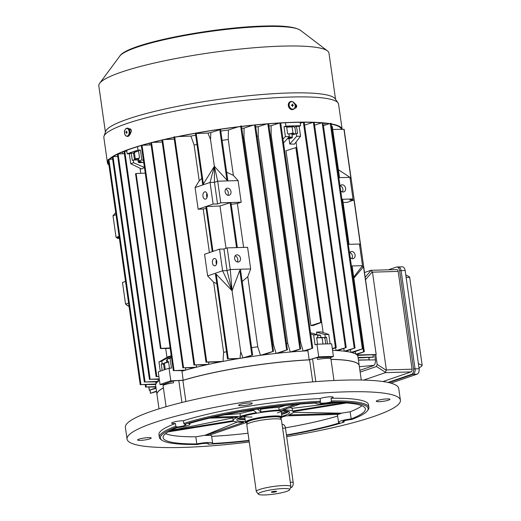 <?xml version="1.0" encoding="UTF-8"?>
<svg xmlns="http://www.w3.org/2000/svg" width="521" height="521" viewBox="0 0 521 521"><rect width="100%" height="100%" fill="white"/><g stroke="black" fill="none" stroke-linecap="round" stroke-linejoin="round"><path stroke-width="0.78" d="M138.645 158.462A6.213 0.912 -8.1 0 0 138.579 158.475L135.245 158.599L134.939 159.726L134.47 159.765L133.597 153.636L133.91 152.51L134.379 152.471L133.91 152.51M135.245 158.599L134.379 152.471L137.551 151.266A6.213 0.912 171.9 0 0 134.047 152.373A6.213 0.912 171.9 0 0 134.021 152.399M135.024 159.993A6.213 0.912 -8.1 0 1 134.939 159.726L134.47 159.765M138.586 151.11L137.551 151.266A6.213 0.912 171.9 0 1 138.579 151.07M138.579 158.475A6.213 0.912 171.9 0 0 134.939 159.726M317.576 335.101A2.761 0.404 -8.1 0 1 320.063 335.094L320.578 335.472A3.224 0.475 171.9 0 0 317.628 335.485M320.897 337.465L320.623 335.537A3.224 0.475 171.9 0 0 320.578 335.472M287.351 138.723A2.761 0.404 171.9 0 0 291.48 138.098A2.761 0.404 171.9 0 0 291.988 137.837A2.761 0.404 171.9 0 0 290.842 137.609A2.761 0.404 171.9 0 0 288.015 137.974M288.595 137.329A3.224 0.475 -8.1 0 1 292.405 137.257A3.224 0.475 -8.1 0 1 292.379 137.329L291.988 137.837M290.444 101.654A4.129 3.204 71.3 0 0 290.301 101.693A4.129 3.204 71.3 0 0 288.354 105.691A4.129 3.204 71.3 0 0 292.939 109.514A4.129 3.204 71.3 0 0 293.082 109.462M292.151 105.457L293.479 105.151L292.444 105.737M292.802 105.437L292.548 106.584L292.431 105.672L291.434 105.209L292.333 104.955L291.434 105.209M292.248 104.389L292.333 104.955M292.405 104.044L292.763 105.17L292.138 105.385M293.479 105.151L292.763 105.17M165.255 369.454L164.389 363.371L163.926 363.411L163.614 364.537L164.356 369.754M168.602 362.01L163.926 363.411M168.596 361.965A6.213 0.912 171.9 0 0 167.567 362.16A6.213 0.912 171.9 0 0 164.063 363.274A6.213 0.912 171.9 0 0 164.03 363.3L164.063 363.274M288.732 411.538A26.688 3.921 -8.1 0 1 281.587 414.462M244.922 418.155A25.529 3.751 -8.1 0 1 239.478 417.699M245.085 419.294A24.975 3.667 -8.1 0 1 238.481 418.181M282.799 410.743A20.912 3.074 -8.1 0 1 281.177 411.603M281.053 410.724A18.404 2.703 -8.1 0 1 281.053 410.75A18.404 2.703 -8.1 0 1 277.38 412.964M252.047 417.047A18.404 2.703 -8.1 0 1 248.758 417.034A18.404 2.703 -8.1 0 1 244.61 415.934A18.404 2.703 -8.1 0 1 244.61 415.908L245.508 422.244A18.404 2.703 -8.1 0 1 255.323 418.396A18.404 2.703 -8.1 0 1 274.515 415.947A18.404 2.703 -8.1 0 1 281.952 417.06A18.404 2.703 -8.1 0 1 280.741 418.265M244.733 416.793A20.912 3.074 -8.1 0 1 242.936 416.416M286.478 411.004A25.529 3.751 -8.1 0 1 281.373 412.964M287.566 411.193A24.975 3.667 -8.1 0 1 281.535 414.104M245.137 419.646A26.688 3.921 -8.1 0 1 237.459 418.832M141.041 161.79A2.761 0.404 171.9 0 0 138.807 162.572A2.761 0.404 171.9 0 0 139.882 162.682A2.761 0.404 171.9 0 0 142.428 162.383M138.807 162.572L138.293 162.194A3.224 0.475 -8.1 0 1 138.247 162.129A3.224 0.475 -8.1 0 1 140.175 161.412M292.952 133.018L288.96 134.047A6.213 0.912 -8.1 0 1 289.5 133.995A6.213 0.912 171.9 0 1 294.463 133.851L292.952 133.018L292.079 126.896L286.693 127.157M295.485 133.877L294.463 133.851A6.213 0.912 -8.1 0 1 294.945 134.06M295.811 133.597L294.938 127.476L293.434 126.642L292.079 126.896M293.74 126.733A6.213 0.912 171.9 0 0 293.714 126.72L293.434 126.642A6.213 0.912 171.9 0 0 288.478 126.785A6.213 0.912 171.9 0 0 286.674 127.046M340.695 190.738A3.68 2.892 71.1 0 0 343.853 191.891A3.68 2.892 71.1 0 0 345.599 188.322A3.68 2.892 71.1 0 0 341.463 184.922A3.68 2.892 71.1 0 0 340.05 186.212M342.356 191.897A3.68 2.892 71.1 0 0 342.903 189.247A3.68 2.892 71.1 0 0 340.272 185.841M230.985 191.669A3.68 2.892 71.1 0 0 226.85 188.276A3.68 2.892 71.1 0 0 225.111 191.845A3.68 2.892 71.1 0 0 229.247 195.238A3.68 2.892 71.1 0 0 230.985 191.669M227.742 195.251A3.68 2.892 71.1 0 0 228.289 192.594A3.68 2.892 71.1 0 0 225.658 189.188M240.481 258.364A3.68 2.892 71.1 0 0 236.345 254.971A3.68 2.892 71.1 0 0 234.6 258.533A3.68 2.892 71.1 0 0 238.735 261.933A3.68 2.892 71.1 0 0 240.481 258.364M237.231 261.939A3.68 2.892 71.1 0 0 237.784 259.289A3.68 2.892 71.1 0 0 235.153 255.883M350.19 257.433A3.68 2.892 71.1 0 0 353.349 258.585A3.68 2.892 71.1 0 0 355.094 255.016A3.68 2.892 71.1 0 0 350.959 251.617A3.68 2.892 71.1 0 0 349.545 252.906M351.844 258.592A3.68 2.892 71.1 0 0 352.398 255.941A3.68 2.892 71.1 0 0 349.767 252.535M207.273 194.737A3.68 2.214 -91.7 0 0 205.007 191.793A3.68 2.214 -91.7 0 0 202.962 196.215A3.68 2.214 -91.7 0 0 205.222 199.152A3.68 2.214 -91.7 0 0 207.273 194.737M206.896 193.369A3.68 2.214 -91.7 0 0 206.635 196.111A3.68 2.214 -91.7 0 0 207.013 197.479M216.769 261.431A3.68 2.214 -91.7 0 0 214.502 258.488A3.68 2.214 -91.7 0 0 212.451 262.91A3.68 2.214 -91.7 0 0 214.717 265.847A3.68 2.214 -91.7 0 0 216.769 261.431M216.384 260.057A3.68 2.214 -91.7 0 0 216.124 262.805A3.68 2.214 -91.7 0 0 216.508 264.173M160.045 384.557L158.247 371.935A116.424 17.102 -8.1 0 1 163.353 370.092A116.424 17.102 -8.1 0 1 169.032 368.236L170.829 380.851A116.424 17.102 171.9 0 0 165.15 382.714A116.424 17.102 171.9 0 0 160.045 384.557L163.457 384.537M358.129 357.92L373.303 357.25L372.867 354.827M359.23 365.644A102.155 15.005 171.9 0 0 359.223 365.605L357.94 356.592A102.155 15.005 171.9 0 0 357.836 356.156A102.155 15.005 171.9 0 0 357.419 355.407L376.188 354.573L363.515 266.83M344.029 129.306L342.134 129.267M360.415 245.013L354.006 200.012M350.9 178.175L343.932 129.228M358.448 360.161L369.168 359.907L368.744 357.504M357.419 355.407A102.155 15.005 171.9 0 0 356.996 354.951A102.155 15.005 171.9 0 0 356.559 354.58A102.155 15.005 171.9 0 0 355.954 354.176A102.155 15.005 171.9 0 0 352.15 352.645A102.155 15.005 171.9 0 0 351.089 352.365A102.155 15.005 171.9 0 0 345.749 351.382A102.155 15.005 171.9 0 0 344.388 351.206A102.155 15.005 171.9 0 0 337.849 350.633A102.155 15.005 171.9 0 0 336.247 350.542A102.155 15.005 171.9 0 0 332.574 350.399M359.223 365.605A102.155 15.005 171.9 0 0 330.978 359.34M369.07 359.829L358.428 360.011M282.975 139.035L285.423 136.639L284.01 126.72L286.615 126.649L287.644 133.858L288.927 133.819L289.311 136.522L283.541 142.982M285.423 136.639L289.311 136.522M133.702 153.089L131.24 153.161L132.269 160.37L133.213 160.051L133.597 162.754L144.428 167.423M131.24 153.161L129.332 153.819L130.738 163.731L133.597 162.754M137.928 159.908L133.213 160.051M144.688 167.541L141.484 168.954L130.738 163.731M300.552 136.196L294.443 144.148L289.774 144.011L296.664 136.307L300.552 136.196L299.139 126.277L296.534 126.356L294.417 127.085M284.01 126.72L285.905 126.141A116.424 17.102 -8.1 0 1 300.597 125.711L300.109 122.285M300.597 125.711L299.139 126.277M285.905 126.141L285.423 122.748M275.655 124.285L275.518 123.321M149.449 143.262L149.69 144.968M195.681 135.193A102.155 15.005 171.9 0 0 190.933 136.085L194.112 145.027L199.211 180.859L201.829 178.416M210.855 132.588A102.155 15.005 171.9 0 0 207.944 133.057L210.536 139.576L210.855 132.588L219.758 129.722L226.935 180.123L227.801 180.338L220.585 129.644L219.758 129.722M226.648 172.249L233.356 175.323L228.257 139.491L228.4 130.009A102.155 15.005 171.9 0 0 220.787 131.071M307.683 350.079L307.891 350.789A102.155 15.005 171.9 0 0 305.397 350.926A102.155 15.005 171.9 0 0 303.15 351.063A102.155 15.005 171.9 0 0 292.73 351.812A102.155 15.005 171.9 0 0 290.262 352.027A102.155 15.005 171.9 0 0 278.839 353.127A102.155 15.005 171.9 0 0 276.11 353.42L273.525 344.83L244.023 137.537L244.049 128.101A102.155 15.005 171.9 0 0 241.809 128.355M292.73 351.812L300.682 348.855L290.262 352.027L287.748 343.411L258.247 136.118L258.195 126.707A102.155 15.005 171.9 0 0 255.72 126.929M305.397 350.926L312.743 348.178L303.15 351.063L300.682 342.427L271.174 135.141L271.083 125.743A102.155 15.005 171.9 0 0 268.953 125.88M310.881 325.605A100.319 14.738 -8.1 0 1 313.088 325.54L321.47 322.427L296.586 147.586A115.87 17.024 171.9 0 0 295.85 147.606L285.996 150.758L310.881 325.605L320.734 322.453L295.85 147.606M289.774 144.011L289.005 138.606M330.106 343.834L328.771 334.475L324.883 334.586L316.547 332.111L316.898 334.612M316.547 332.111L321.157 331.877L328.771 334.475M323.131 332.548L296.026 142.083M141.842 159.921L140.436 150.009L138.521 150.66L139.55 157.876L138.606 158.195L138.99 160.904L141.842 159.921L143.444 160.533M129.332 153.819L127.209 153.832A116.424 17.102 -8.1 0 1 137.993 150.126L137.505 146.675M137.993 150.126L140.436 150.009M127.209 153.832L126.707 150.315M166.967 357.393L165.698 348.464M140.768 173.317L140.051 168.257M163.718 363.99L161.256 364.062L162.2 363.736L161.816 361.033L158.957 362.01L168.205 356.683L171.461 355.641M324.883 334.586L325.267 337.289L326.55 337.25L324.433 337.979M327.494 343.886L326.55 337.25M323.99 337.725L325.267 337.289M169.032 368.236L171.474 368.113L170.067 358.201L167.208 359.177L167.593 361.887L168.537 361.561L169.481 368.21M167.208 359.177L171.383 356.846M171.468 357.432L170.067 358.201M168.576 361.854L167.593 361.887M317.582 344.218L316.631 337.543L317.921 337.504L317.536 334.801L313.642 334.912L315.055 344.83L316.944 344.251L318.741 356.865L309.174 359.803A102.155 15.005 171.9 0 0 183.177 380.239L181.914 370.665M158.957 362.01L160.266 371.186M161.256 364.062L162.174 370.503M307.891 350.789L309.174 359.803M278.839 353.127L286.635 350.014L276.11 353.42A102.155 15.005 171.9 0 0 263.509 354.931A102.155 15.005 171.9 0 0 260.467 355.329A102.155 15.005 171.9 0 0 246.238 357.38A102.155 15.005 171.9 0 0 242.923 357.901A102.155 15.005 171.9 0 0 240.012 358.376A102.155 15.005 171.9 0 0 236.723 358.923A102.155 15.005 171.9 0 0 223.001 361.405A102.155 15.005 171.9 0 0 220.149 361.958A102.155 15.005 171.9 0 0 208.615 364.368A102.155 15.005 171.9 0 0 206.186 364.908A102.155 15.005 171.9 0 0 196.267 367.266A102.155 15.005 171.9 0 0 194.177 367.8A102.155 15.005 171.9 0 0 185.632 370.118A102.155 15.005 171.9 0 0 183.848 370.639A102.155 15.005 171.9 0 0 181.894 371.226M159.459 380.415A102.155 15.005 171.9 0 0 158.071 381.424A102.155 15.005 171.9 0 0 157.505 381.913A102.155 15.005 171.9 0 0 155.864 384.029A102.155 15.005 171.9 0 0 155.707 384.505A102.155 15.005 171.9 0 0 155.649 384.928A102.155 15.005 171.9 0 0 155.668 385.377L156.951 394.39A102.155 15.005 171.9 0 0 156.958 394.43M163.399 387.839A102.155 15.005 171.9 0 0 156.951 394.39M341.932 199.432L342.558 199.439M338.604 176.853L339.471 177.075L332.255 126.382L331.545 126.427M206.108 208.472A100.319 14.738 171.9 0 0 203.223 209.019L209.422 252.607M243.613 247.41L237.361 203.477A100.319 14.738 171.9 0 0 231.213 204.343M236.541 247.618L230.152 202.728L230.888 202.702M226.01 248.296L219.986 205.99L230.152 202.728M212.965 251.389L206.583 206.544L219.986 205.99M206.042 206.733L206.583 206.544M155.838 386.589L146.297 386.999L145.965 384.693M146.297 386.999L155.903 387.025M197.003 144.486A100.319 14.738 171.9 0 0 194.112 145.027M228.257 139.491A100.319 14.738 171.9 0 0 222.109 140.351M226.935 180.123L214.365 166.329L214.457 182.311L217.693 181.197L214.365 166.329L210.536 139.576M214.346 166.336L203.366 183.939L202.825 184.128L203.366 183.939L196.196 133.545L195.655 133.728M207.944 133.057L196.196 133.545M185.697 367.93L185.632 370.118L174.092 370.607L142.031 145.32M216.801 283.593L213.643 282.239L207.638 275.909L204.564 254.274L219.543 249.129L223.952 249.005L227.182 247.892L230.262 269.526L250.673 268.927L247.592 247.299L227.182 247.892M226.505 351.779A100.319 14.738 171.9 0 0 223.613 352.32L213.643 282.239M223.613 352.32L223.001 361.405L206.733 362.03L174.665 136.717L173.942 136.873L206.01 362.186L220.149 361.958M208.719 362.167L208.615 364.368L194.685 364.921L162.669 139.973M196.345 365.071L196.267 367.266L183.594 367.787L151.559 142.708M158.156 379.314L158.071 381.424L145.079 381.958L113.018 156.684M155.974 381.939L155.864 384.029L140.944 384.615L108.902 159.465M337.849 350.633L346.237 347.527L336.247 350.542L335.465 347.807M375.999 354.541L356.996 354.951L356.826 354.482M356.559 354.58L364.322 351.701L355.954 354.176L355.107 351.577M352.15 352.645L363.17 348.634L351.089 352.365L350.288 349.721M345.749 351.382L355.055 347.963L344.388 351.206L343.6 348.516M271.174 135.141A100.319 14.738 171.9 0 0 270.275 135.193M300.682 342.427A100.319 14.738 171.9 0 0 299.777 342.486M258.247 136.118A100.319 14.738 171.9 0 0 257.042 136.222M287.748 343.411A100.319 14.738 171.9 0 0 286.543 343.515M244.023 137.537A100.319 14.738 171.9 0 0 243.131 137.635M273.525 344.83A100.319 14.738 171.9 0 0 272.633 344.928M263.509 354.931L273.538 351.252L260.467 355.329L257.758 346.778L247.781 276.697L242.193 281.496M257.758 346.778A100.319 14.738 171.9 0 0 251.61 347.644M246.238 357.38L252.652 354.964L242.923 357.901L240.728 351.727L240.012 358.376L228.257 358.858L216.215 274.215L215.674 274.398M330.705 357.504L333.433 356.436A116.424 17.102 171.9 0 0 318.741 356.865M183.177 380.239L170.829 380.851M251.825 355.042L239.784 270.392L240.559 270.021L252.652 354.964M239.784 270.392L232.073 290.705L230.262 269.526L227.026 270.633L222.617 270.764L219.543 249.129M223.952 249.005L227.026 270.633L232.073 290.705L240.728 351.727M207.638 275.909L222.617 270.764L232.014 290.711L216.215 274.215M228.257 358.858L236.723 358.923M241.47 125.939L240.643 126.01L272.711 351.33M233.356 175.323L238.104 180.605L241.177 202.233L237.361 203.477M250.673 268.927L247.781 276.697M237.81 126.942L228.4 130.009M286.635 350.014L254.626 125.073M252.861 125.248L244.049 128.101M299.862 348.933L267.833 123.881M266.674 123.978L258.195 126.707M311.923 348.256L279.868 123.047M279.432 123.073L271.083 125.743M345.41 347.598L313.362 122.415M312.978 122.402L304.603 125.092M354.228 348.035L322.193 122.943M321.62 122.891L314.586 125.164M331.011 123.373L330.275 123.392M362.342 348.712L330.327 123.724M329.109 123.777L323.411 125.626M341.385 129.28L332.698 129.469M343.085 202.467L347.09 202.382L354.189 199.947L349.78 200.077L353.017 198.963L349.936 177.335L338.832 177.661M351.454 267.13L352.235 266.759L364.322 351.701M363.502 351.773L363.065 348.692M332.372 348.953L336.253 347.494L335.433 347.566L303.365 122.266M335.433 347.566L332.313 348.562M303.32 122.266L300.246 123.249M373.205 357.165L358.064 357.458M156.007 387.767L149.286 390.268L156.079 388.295M149.371 390.216L148.934 387.136M156.482 391.121L150.53 393.277L150.087 390.196M150.53 393.277L156.541 391.538M112.621 159.152L109.729 159.263M108.876 159.302L108.335 159.485M140.944 384.615L155.707 384.505M117.7 156.45L113.09 156.632M145.079 381.958L157.505 381.913M124.376 153.688L118 153.956M159.237 378.891L150.165 379.268L118.098 153.949M150.165 379.268L159.296 379.295M126.824 151.129L124.232 151.396M158.892 376.442L156.834 376.533L124.766 151.214M156.834 376.533L158.925 376.676M162.22 142.031L152.66 142.422M183.594 367.787L194.177 367.8M174.261 139.14L164.597 139.53M194.685 364.921L206.186 364.908M214.313 166.336L210.048 182.441L195.069 187.58L198.149 209.214L203.223 209.019M195.069 187.58L199.211 180.859M190.933 136.085L178.228 136.574M206.733 362.03L206.01 362.186M151.129 144.903L142.168 145.281M174.092 370.607L183.848 370.639M125.509 281.412L122.481 282.454L125.554 304.088L128.589 303.046M126.727 305.065L129.097 306.628M119.283 237.674L117.238 238.377L117.095 237.361M119.231 237.302L116.066 237.394L119.094 236.352M119.374 238.312L117.238 238.377M116.02 214.724L112.985 215.759L116.066 237.394M112.985 215.759L115.714 212.581M217.537 203.939L214.457 182.311L210.048 182.441L213.128 204.069L217.537 203.939L220.774 202.832L241.177 202.233M198.149 209.214L213.128 204.069M238.104 180.605L217.693 181.197L220.774 202.832M129.071 306.433L125.554 304.088M359.575 245.039L360.604 245.007L363.684 266.641L353.85 278.103M351.408 265.984L362.512 265.658L359.431 244.03L348.328 244.356M362.512 265.658L353.713 277.146M361.711 266.7L363.684 266.641M338.429 169.755L349.936 177.335M341.913 199.289L353.017 198.963M350.079 178.345L351.108 178.319L360.597 245.007M351.108 178.319L349.969 177.557M313.642 334.912L310.744 334.156M316.944 344.251A116.424 17.102 -8.1 0 1 331.636 343.821L333.433 356.436M171.233 355.765L161.816 361.033M310.542 332.724L317.536 334.801M162.2 363.736L163.796 363.691M317.921 337.504L316.69 337.927A6.213 0.912 171.9 0 1 318.487 337.686L316.703 338.057M296.664 136.307L296.273 133.604L297.563 133.565L296.534 126.356M296.273 133.604L292.086 135.043M143.796 162.975L138.99 160.904M145.242 173.128L136.098 173.513A115.87 17.024 171.9 0 0 135.558 173.695L160.442 348.542L170.185 348.399M170.126 347.969L160.982 348.36L136.098 173.513M160.982 348.36A115.87 17.024 171.9 0 0 160.442 348.542M321.47 322.427A115.87 17.024 171.9 0 0 320.734 322.453M359.894 370.314L373.316 365.709M397.757 267.045A4.604 2.768 88.3 0 1 398.265 266.954L402.303 266.837A4.604 2.768 88.3 0 1 405.136 270.51L419.112 368.751A4.604 2.768 88.3 0 1 417.054 374.182L390.893 383.156M398.265 266.954A4.604 2.768 88.3 0 1 401.098 270.627L415.068 368.868A4.604 2.768 88.3 0 1 413.016 374.299L388.777 382.616L413.016 374.299A4.604 2.768 88.3 0 0 415.068 368.868L401.098 270.627A4.604 2.768 88.3 0 0 398.265 266.954L396.794 266.993A4.604 2.768 88.3 0 1 399.627 270.673L413.596 368.914A4.604 2.768 88.3 0 1 411.544 374.345L387.963 382.434M419.027 368.171L421.925 365.937A6.272 3.771 -91.7 0 1 422.179 365.267L418.402 363.788M406.067 277.035L407.819 277.608L409.649 277.152L422.179 365.267M409.649 277.152A6.272 3.771 -91.7 0 1 409.239 276.71L405.768 274.964M323.079 344.003L322.733 344.016M322.968 343.919L322.095 337.797L318.487 337.686A6.213 0.912 171.9 0 1 323.45 337.536L322.095 337.797M325.749 343.925L324.954 338.37L323.782 337.634A6.213 0.912 171.9 0 0 323.73 337.615A6.213 0.912 171.9 0 0 323.45 337.536M127.508 136.398A4.129 2.527 -91.5 0 0 127.697 136.404A4.129 2.527 -91.5 0 0 130.048 131.448A4.129 2.527 -91.5 0 0 127.482 128.153A4.129 2.527 -91.5 0 0 127.293 128.173M126.375 131.233L126.466 131.917L127.241 132.184L126.675 132.367L126.714 133.545L126.577 132.692M127.15 132.087L126.232 132.516M125.659 132.432L126.479 131.969M126.193 131.064L126.297 131.976M126.466 131.917L127.228 132.087L126.61 132.106M364.511 272.522L370.796 270.366M398.174 271.402L372.463 272.157L386.367 369.943L412.085 369.194L398.174 271.402A2.299 1.387 -91.7 0 0 396.761 269.565L371.017 270.321M412.085 369.194A2.299 1.387 -91.7 0 1 411.056 371.909L382.961 381.548M411.056 371.909L385.345 372.658L363.684 380.089M372.463 272.157L371.128 270.327L365.188 277.27M385.345 372.658L386.367 369.943M359.894 370.32L373.121 365.788A5.06 3.048 -91.7 0 0 375.38 359.816L374.664 354.755M360.154 372.124L376.507 366.517L377.165 364.413L375.784 354.697M388.347 269.813L396.292 267.091A4.604 2.768 88.3 0 1 396.794 266.993M282.076 424.465L282.642 424.452A4.604 2.768 88.3 0 1 285.469 428.125L293.167 482.199A4.604 2.768 88.3 0 1 291.109 487.63A4.604 2.768 88.3 0 1 290.607 487.728L290.51 487.728M361.919 405.716A102.155 15.005 -8.1 0 1 350.151 411.779L351.167 418.91A102.155 15.005 -8.1 0 0 365.384 408.861A102.155 15.005 -8.1 0 0 331.656 402.577A11.045 1.622 -8.1 0 1 320.324 404.003A11.045 1.622 -8.1 0 1 315.863 403.339A11.045 1.622 -8.1 0 1 315.993 403.033A102.155 15.005 -8.1 0 0 188.817 423.658A11.045 1.622 -8.1 0 1 189.95 424.192A11.045 1.622 -8.1 0 1 177.322 427.604A102.155 15.005 -8.1 0 0 163.106 437.653A102.155 15.005 -8.1 0 0 196.834 443.938L195.818 436.806A102.155 15.005 -8.1 0 1 165.554 433.667M249.071 440.766A104.916 15.415 -8.1 0 1 208.153 444.166A6.903 1.016 171.9 0 0 208.524 443.762A6.903 1.016 171.9 0 0 204.707 443.391A6.903 1.016 171.9 0 0 197.628 444.472A104.916 15.415 -8.1 0 1 161.849 440.141L160.82 439.392A105.841 15.552 -8.1 0 1 159.335 437.269L158.951 434.566A105.841 15.552 -8.1 0 1 175.427 423.488A6.903 1.016 -8.1 0 1 171.67 423.117A6.903 1.016 -8.1 0 1 172.998 422.303A6.903 1.016 -8.1 0 1 183.405 420.747A105.841 15.552 -8.1 0 1 320.181 398.565L320.337 402.349A6.903 1.016 171.9 0 0 319.959 402.753A6.903 1.016 171.9 0 0 323.782 403.124A6.903 1.016 171.9 0 0 330.861 402.043L331.434 400.949L331.05 398.246A105.841 15.552 -8.1 0 1 368.516 404.739L368.901 407.442A105.841 15.552 -8.1 0 1 368.06 409.897L367.285 410.906A104.916 15.415 -8.1 0 1 351.695 419.49A6.903 1.016 171.9 0 0 343.958 420.929A6.903 1.016 171.9 0 0 342.636 421.736A6.903 1.016 171.9 0 0 343.971 422.14L344.374 420.792M320.181 398.565A6.903 1.016 -8.1 0 1 320.773 398.337A6.903 1.016 -8.1 0 1 328.341 396.911A6.903 1.016 -8.1 0 1 333.114 397.204A6.903 1.016 -8.1 0 1 331.792 398.018A6.903 1.016 -8.1 0 1 331.05 398.246M140.331 440.395A6.903 1.016 -8.1 0 1 137.537 439.978A6.903 1.016 -8.1 0 1 141.224 438.539A6.903 1.016 -8.1 0 1 148.42 437.62A6.903 1.016 -8.1 0 1 151.207 438.037A6.903 1.016 -8.1 0 1 147.528 439.477A6.903 1.016 -8.1 0 1 140.331 440.395M241.373 405.709A6.903 1.016 -8.1 0 1 238.585 405.292A6.903 1.016 -8.1 0 1 242.265 403.847A6.903 1.016 -8.1 0 1 249.461 402.928A6.903 1.016 -8.1 0 1 252.249 403.345A6.903 1.016 -8.1 0 1 248.569 404.791A6.903 1.016 -8.1 0 1 241.373 405.709M379.047 401.684A6.903 1.016 -8.1 0 1 376.253 401.268A6.903 1.016 -8.1 0 1 379.939 399.822A6.903 1.016 -8.1 0 1 387.136 398.904A6.903 1.016 -8.1 0 1 389.923 399.32A6.903 1.016 -8.1 0 1 386.243 400.766A6.903 1.016 -8.1 0 1 379.047 401.684M175.427 423.488L175.811 426.191L176.788 427.025A6.903 1.016 171.9 0 0 184.532 425.585A6.903 1.016 171.9 0 0 185.854 424.778A6.903 1.016 171.9 0 0 184.519 424.374A104.916 15.415 -8.1 0 1 320.337 402.349M330.9 358.891L330.666 357.263A112.738 16.561 171.9 0 0 324.153 357.399A112.738 16.561 171.9 0 0 317.276 357.653L317.536 359.457A10.127 1.485 171.9 0 1 326.836 358.363A10.127 1.485 171.9 0 1 330.933 358.976A10.127 1.485 171.9 0 1 330.926 359.067M166.082 406.712L163.106 385.794A10.127 1.485 171.9 0 1 173.519 382.811L173.259 381.014A10.127 1.485 -8.1 0 1 178.807 380.532L182.878 380.408A102.155 15.005 -8.1 0 1 309.578 359.861L312.567 358.839A10.127 1.485 -8.1 0 1 317.276 357.653M272.437 492.286A2.657 0.391 -8.1 0 1 271.369 492.091A2.657 0.391 -8.1 0 1 272.88 491.55A2.657 0.391 -8.1 0 1 275.55 491.218A2.657 0.391 -8.1 0 1 276.605 491.349A2.657 0.391 -8.1 0 1 275.303 491.915A2.657 0.391 -8.1 0 1 272.437 492.286M283.307 488.555A15.89 2.338 -8.1 0 1 289.696 489.72A15.89 2.338 -8.1 0 1 280.643 492.964A15.89 2.338 -8.1 0 1 264.681 494.95A15.89 2.338 -8.1 0 1 258.344 494.182A15.89 2.338 -8.1 0 1 266.14 490.802A15.89 2.338 -8.1 0 1 283.307 488.555M258.344 494.182L256.391 491.72A17.486 2.566 -8.1 0 1 256.293 491.511A17.486 2.566 -8.1 0 1 265.625 487.858A17.486 2.566 -8.1 0 1 283.854 485.533A17.486 2.566 -8.1 0 1 290.92 486.588A17.486 2.566 -8.1 0 1 290.887 486.816L289.696 489.72M256.293 491.511L246.804 424.817A17.486 2.566 -8.1 0 1 246.804 424.719A17.486 2.566 -8.1 0 1 256.436 421.098A17.486 2.566 -8.1 0 1 274.359 418.838A17.486 2.566 -8.1 0 1 281.399 419.796A17.486 2.566 -8.1 0 1 281.425 419.893L290.92 486.588M245.404 421.528A26.688 3.921 -8.1 0 1 236.808 419.887A26.688 3.921 -8.1 0 1 251.044 414.306A26.688 3.921 -8.1 0 1 278.865 410.756A26.688 3.921 -8.1 0 1 289.65 412.365A26.688 3.921 -8.1 0 1 281.854 416.344M249.253 442.029A138.052 20.28 -8.1 0 1 182.845 447.422A138.052 20.28 -8.1 0 1 127.059 439.105A138.052 20.28 -8.1 0 1 200.696 410.255A138.052 20.28 -8.1 0 1 344.615 391.883A138.052 20.28 -8.1 0 1 400.402 400.2A138.052 20.28 -8.1 0 1 286.687 436.65M127.059 439.105L125.392 427.389A138.052 20.28 -8.1 0 1 199.022 398.539A138.052 20.28 -8.1 0 1 342.948 380.167A138.052 20.28 -8.1 0 1 398.734 388.484L400.402 400.2M331.434 400.949A105.841 15.552 -8.1 0 1 368.901 407.442M330.861 402.043A104.916 15.415 -8.1 0 1 367.285 410.906M184.519 424.374L183.789 423.449A105.841 15.552 -8.1 0 1 320.565 401.268M299.907 404.107L282.812 409.981A30.374 4.461 -8.1 0 1 292.522 411.03L343.287 402.798M257.498 409.076L260.936 411.955A30.374 4.461 -8.1 0 1 279.139 410.086L295.414 404.498M213.766 417.145L240.402 416.37A30.374 4.461 -8.1 0 1 256.43 412.684L252.945 409.767M169.911 430.913L233.245 420.642A30.374 4.461 -8.1 0 1 233.161 420.408A30.374 4.461 -8.1 0 1 237.706 417.295L209.559 418.116M245.847 422.668L208.843 435.374A11.045 1.622 -8.1 0 0 205.17 435.484L243.646 422.27A30.374 4.461 -8.1 0 1 233.936 421.222L168.159 431.889M346.419 402.98L293.219 411.61A30.374 4.461 -8.1 0 1 293.297 411.844A30.374 4.461 -8.1 0 1 288.751 414.957L341.177 413.427A11.045 1.622 -8.1 0 0 338.481 414.351L286.055 415.882A30.374 4.461 -8.1 0 1 281.952 417.047L281.053 410.75M259.719 408.744L260.546 409.252A30.374 4.461 -8.1 0 1 278.748 407.383L285.71 405.455M289.617 407.643A30.374 4.461 -8.1 0 1 292.138 408.327L338.442 402.629M278.748 407.383L279.139 410.086M343.971 422.14A104.916 15.415 -8.1 0 1 286.498 435.361M207.658 443.404L208.153 444.166M248.003 433.231A102.155 15.005 -8.1 0 1 211.656 436.344M337.641 416.038A102.155 15.005 -8.1 0 1 285.423 427.826M338.012 414.364L337.497 415.042L338.533 422.323A11.045 1.622 -8.1 0 0 339.672 422.857A102.155 15.005 -8.1 0 1 286.446 434.95M249.018 440.362A102.155 15.005 -8.1 0 1 212.496 443.482A11.045 1.622 -8.1 0 0 212.627 443.176A11.045 1.622 -8.1 0 0 196.834 443.938M293.193 412.339L341.144 413.192L350.151 411.779M159.335 437.269A105.841 15.552 -8.1 0 1 175.811 426.191M161.849 440.141A104.916 15.415 -8.1 0 1 176.788 427.025M195.818 436.806L205.137 435.25L237.302 422.017M208.81 435.139C211.031 435.256 211.923 435.66 211.48 436.351M233.161 420.408L232.776 417.699A30.374 4.461 -8.1 0 1 232.789 417.438M170.797 430.457L232.698 417.972M224.453 414.859L240.018 413.667A30.374 4.461 -8.1 0 1 253.701 410.405M240.018 413.667L240.402 416.37M260.546 409.252L260.936 411.955M292.138 408.327L292.522 411.03M330.991 359.418A102.155 15.005 -8.1 0 1 359.236 365.683L361.281 380.037M159.003 408.822L156.958 394.469A102.155 15.005 -8.1 0 1 163.412 387.924M173.259 381.014A112.738 16.561 171.9 0 0 163.431 384.387L163.555 385.253M309.578 359.861L312.711 381.86M185.886 401.535L182.878 380.408M183.789 423.449L183.405 420.747M338.533 422.323A11.045 1.622 -8.1 0 1 351.167 418.91M247.006 423.065A18.404 2.703 -8.1 0 1 245.508 422.244M294.704 108.238A118.541 17.414 -8.1 0 1 294.906 108.238C296.189 108.049 296.775 107.131 296.664 105.489L294.137 102.826M293.701 102.976L296.221 105.639L295.173 108.205M129.801 134.366A118.541 17.414 -8.1 0 1 130.178 134.242L131.5 130.979C131.155 129.371 130.465 128.654 129.41 128.83A118.541 17.414 171.9 0 0 129.032 128.961M129.729 128.778L129.989 128.817A117.805 17.304 -8.1 0 0 129.149 129.097M341.431 129.521A117.805 17.304 171.9 0 0 331.219 124.148M330.36 123.985A117.805 17.304 171.9 0 0 295.01 122.389A117.805 17.304 171.9 0 0 241.549 126.492M335.557 99.368L328.979 53.129A116.235 17.076 171.9 0 0 327.442 50.876A116.235 17.076 171.9 0 0 283.177 46.095A116.235 17.076 171.9 0 0 99.661 83.295A116.235 17.076 171.9 0 0 98.821 85.887L105.398 132.126M331.18 123.874A118.541 17.414 171.9 0 1 342.16 129.416L338.565 104.18A118.541 17.414 171.9 0 0 338.057 102.943L335.153 98.788A116.235 17.076 171.9 0 0 289.845 92.959A116.235 17.076 171.9 0 0 171.982 107.502A116.235 17.076 171.9 0 0 105.626 131.455L103.992 136.255A118.541 17.414 171.9 0 0 103.855 137.583L107.443 162.819A118.541 17.414 171.9 0 0 108.954 165.072M338.057 102.943A118.541 17.414 171.9 0 0 291.858 97.004A118.541 17.414 171.9 0 0 171.663 111.833A118.541 17.414 171.9 0 0 103.992 136.255M331.082 123.861A118.541 17.414 171.9 0 0 295.446 122.24A118.541 17.414 171.9 0 0 108.414 160.032M108.264 160.234A118.541 17.414 171.9 0 0 107.443 162.819M240.728 126.59A117.805 17.304 171.9 0 0 174.75 137.297M174.021 137.453A117.805 17.304 171.9 0 0 108.993 160.129M108.394 161.178A117.805 17.304 171.9 0 0 108.173 162.715A117.805 17.304 171.9 0 0 108.817 164.128M294.906 108.238L295.4 108.147M167.319 359.952A3.224 0.475 171.9 0 0 166.492 360.337L166.876 359.829A2.761 0.404 -8.1 0 1 167.267 359.614M166.492 360.337A3.224 0.475 171.9 0 0 166.466 360.408L166.74 362.342M293.987 102.787A4.129 3.204 71.3 0 0 290.588 101.602A4.129 3.204 71.3 0 0 288.641 105.594A4.129 3.204 71.3 0 0 293.225 109.417A4.129 3.204 71.3 0 0 295.212 106.408M289.148 105.502A3.816 2.97 71.3 0 0 292.698 109.156A3.816 2.97 71.3 0 0 295.186 105.34A3.816 2.97 71.3 0 0 291.63 101.68A3.816 2.97 71.3 0 0 289.148 105.502M292.398 105.574L292.724 105.463M359.386 366.725L373.863 365.358M368.77 359.991L375.394 359.881M405.136 270.51L399.627 270.673M419.112 368.751L413.596 368.914M417.054 374.182L411.544 374.345M418.415 363.866L418.982 363.775M125.795 135.642A4.129 2.527 -91.5 0 0 127.319 136.411A4.129 2.527 -91.5 0 0 129.67 131.455A4.129 2.527 -91.5 0 0 127.098 128.166A4.129 2.527 -91.5 0 0 125.62 129.013M124.591 133.063A3.816 2.338 -91.5 0 0 127.398 136.033A3.816 2.338 -91.5 0 0 129.143 131.526A3.816 2.338 -91.5 0 0 126.336 128.557A3.816 2.338 -91.5 0 0 124.591 133.063M127.052 132.223L126.193 132.249M385.651 372.43L376.507 366.517M377.165 364.413L386.367 370.366M372.339 271.754L365.534 279.699M247.065 422.596A17.349 2.546 -8.1 0 1 254.157 418.845A17.349 2.546 -8.1 0 1 273.896 416.162A17.349 2.546 -8.1 0 1 280.552 417.829M290.308 482.283L293.167 482.199M315.811 381.626L312.567 358.839M247.071 422.459L247.078 422.498A16.9 2.481 -8.1 0 1 256.391 419.001A16.9 2.481 -8.1 0 1 273.714 416.82A16.9 2.481 -8.1 0 1 280.519 417.744L281.399 419.796M181.933 402.499L178.807 380.532M282.61 428.21L285.469 428.125M265.358 26.532A92.178 13.539 171.9 0 0 119.837 56.034C127.157 43.549 212.522 27.261 264.375 26.05C283.053 25.425 295.081 26.851 300.467 30.322A92.178 13.539 171.9 0 0 265.358 26.532M134.998 159.999L134.62 159.856M292.405 137.257L291.91 133.78M292.939 109.514L293.225 109.417C294.775 108.739 295.453 107.391 295.264 105.366C294.541 102.494 292.984 101.237 290.588 101.602L290.301 101.693M292.392 105.568L292.756 105.444M291.578 105.392L292.222 105.177M138.247 162.129L137.752 158.651M373.388 357.191L373.049 354.821M376.188 354.573L363.671 266.648M351.102 178.312L344.12 129.254M369.259 359.855L368.92 357.497M324.726 123.19L325 125.112M122.448 151.982L122.702 153.76M349.044 244.329L342.649 199.387M237.368 247.592L230.972 202.649M212.249 251.636L205.86 206.707M145.567 387.155L145.222 384.706M202.695 184.486L195.466 133.702M155.675 384.505L155.649 384.928M357.569 355.4L357.836 356.156M227.534 359.021L215.434 273.987M273.538 351.252L241.529 126.382M287.462 349.936L255.446 124.988M300.682 348.855L268.654 123.816M312.743 348.178L280.695 122.995M346.237 347.527L314.202 122.448M355.055 347.963L323.04 123.021M363.17 348.634L331.102 123.321M336.253 347.494L304.199 122.259M149.286 390.268L148.837 387.136M150.439 393.329L149.996 390.222M140.221 384.772L108.153 159.459M144.35 382.114L112.334 157.134M149.436 379.425L117.388 154.249M156.111 376.69L124.044 151.37M182.871 367.943L150.843 142.897M193.962 365.078L161.946 140.142M173.369 370.763L141.315 145.535M127.697 136.404L127.319 136.411C125.522 135.909 124.604 134.802 124.571 133.089C123.959 130.934 124.799 129.293 127.098 128.166L127.482 128.153M131.175 129.885L129.625 129.924M247.078 422.498L246.804 424.719M333.994 380.506L330.933 358.976M189.833 423.345L189.95 424.192M211.604 435.979L212.627 443.176M119.837 56.034L99.661 83.295M300.467 30.322L327.442 50.876"/></g></svg>
